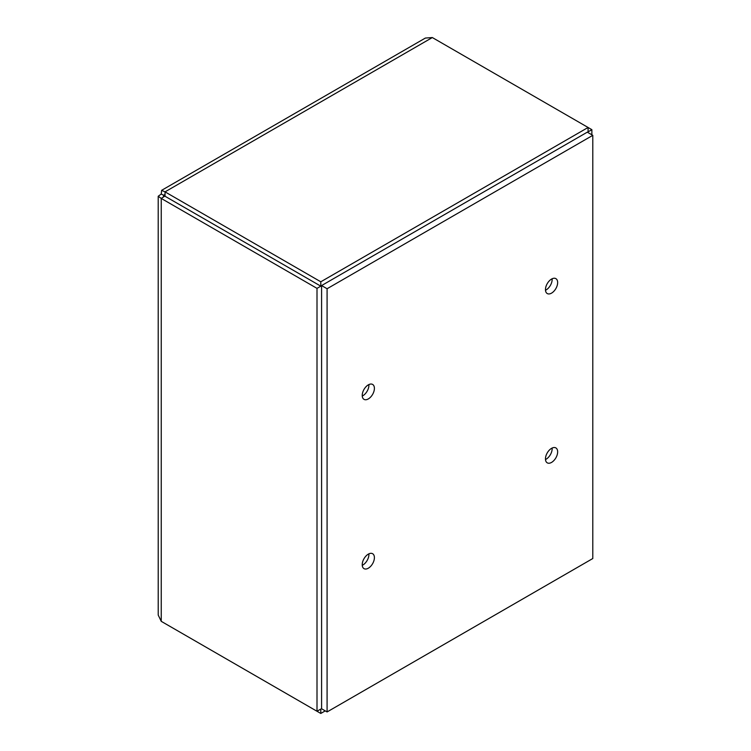 <?xml version="1.0" encoding="UTF-8"?>
<svg xmlns="http://www.w3.org/2000/svg" width="751" height="751" viewBox="0 0 751 751"><rect width="100%" height="100%" fill="white"/><g stroke="black" fill="none" stroke-linecap="round" stroke-linejoin="round"><path stroke-width="1.13" d="M591.872 134.804L591.872 129.67L588.08 127.482L320.799 281.794L320.799 286.169L317.006 288.365L317.006 711.263L320.799 709.066L320.799 713.45L325.249 710.878M591.872 129.67L588.08 131.857L588.08 127.473L432.323 37.55L165.042 191.862L161.625 190.332L161.24 194.058L158.217 196.246L161.24 198.433L317.006 288.365M592.792 135.34L587.291 132.167L321.588 285.568L321.588 708.766L327.079 711.939L592.792 558.528L592.792 135.34L327.079 288.741L327.079 711.939M552.126 278.771A8.608 4.975 -60 0 1 552.154 279.41A8.608 4.975 -60 0 1 545.498 290.252M368.882 553.844A8.608 4.975 -60 0 1 368.91 554.482A8.608 4.975 -60 0 1 362.254 565.334M368.882 384.568A8.608 4.975 -60 0 1 368.91 385.207A8.608 4.975 -60 0 1 362.254 396.049M552.126 448.047A8.608 4.975 -60 0 1 552.154 448.685A8.608 4.975 -60 0 1 545.498 459.537M320.799 286.169L164.826 196.124L161.24 198.433L161.24 621.33L158.217 615.06L158.208 196.246M320.799 281.794L165.042 191.862L165.042 196.246M317.006 711.263L161.24 621.33M164.957 195.917L161.24 194.058M425.376 38.066L432.323 37.55M165.042 623.527L320.799 713.45M321.588 285.568L327.079 288.741M557.655 451.858A8.608 4.975 -60 0 1 553.891 460.532A8.608 4.975 -60 0 1 547.254 462.841A8.608 4.975 -60 0 1 547.254 452.891A8.608 4.975 -60 0 1 555.871 447.915A8.608 4.975 -60 0 1 557.655 451.858M374.402 388.38A8.608 4.975 -60 0 1 370.647 397.044A8.608 4.975 -60 0 1 364.01 399.354A8.608 4.975 -60 0 1 364.01 389.412A8.608 4.975 -60 0 1 372.618 384.437A8.608 4.975 -60 0 1 374.402 388.38M374.402 557.655A8.608 4.975 -60 0 1 370.647 566.329A8.608 4.975 -60 0 1 364.01 568.638A8.608 4.975 -60 0 1 364.01 558.688A8.608 4.975 -60 0 1 372.618 553.712A8.608 4.975 -60 0 1 374.402 557.655M557.655 282.583A8.608 4.975 -60 0 1 553.891 291.247A8.608 4.975 -60 0 1 547.254 293.557A8.608 4.975 -60 0 1 547.254 283.615A8.608 4.975 -60 0 1 555.871 278.64A8.608 4.975 -60 0 1 557.655 282.583M164.91 196.321C162.911 196.274 162.911 196.218 164.91 196.171C163.953 194.415 163.99 194.387 165.042 196.095M164.826 196.124L164.065 196.246L164.713 196.34M161.625 190.332L425.366 38.057"/></g></svg>
